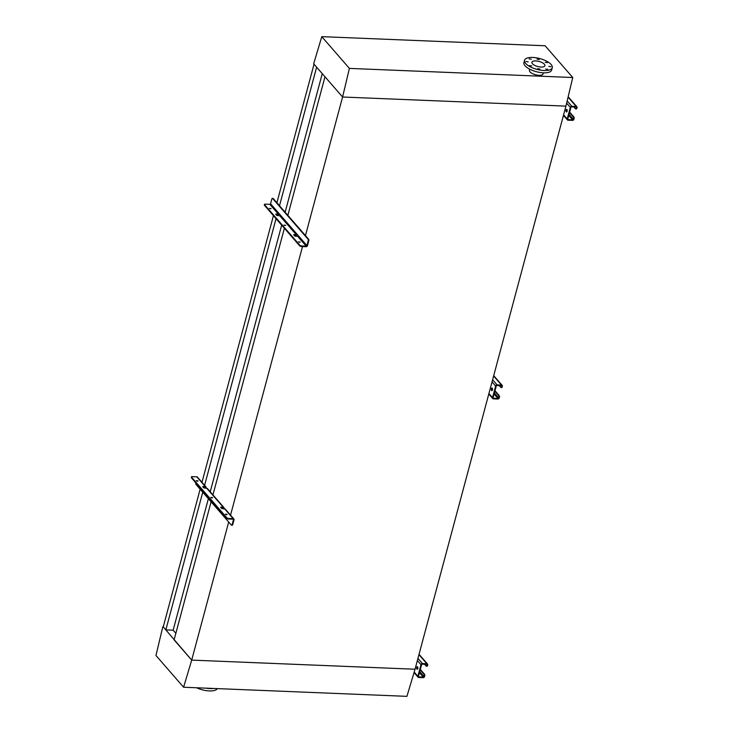 <?xml version="1.0" encoding="UTF-8"?>
<svg xmlns="http://www.w3.org/2000/svg" width="733" height="733" viewBox="0 0 733 733"><rect width="100%" height="100%" fill="white"/><g stroke="black" fill="none" stroke-linecap="round" stroke-linejoin="round"><path stroke-width="1.1" d="M349.403 68.398L321.787 36.65L313.669 63.771L342.586 97.013L349.403 68.398L572.748 77.515L565.931 106.129L342.586 97.013L565.931 106.129L415.043 669.229L191.698 660.112L174.097 639.882L211.095 501.803M314.026 64.183L276.9 202.748M273.436 215.658L201.987 482.314M200.136 489.204L163.248 626.889L165.85 629.885L202.748 492.2M316.629 67.179L279.502 205.744M277.138 214.558L276.891 215.493M276.048 218.654L204.599 485.31M208.383 498.678L173.144 630.188L165.85 629.885M322.263 73.657L285.137 212.222M281.674 225.132L210.224 491.788M175.865 633.312L173.144 630.188M305.459 235.577L342.586 97.013L324.985 76.773L287.858 215.346M284.395 228.256L212.845 495.27M302.509 246.572L230.446 515.501M228.696 522.033L191.698 660.112L163.248 626.889M196.618 687.765A14.358 5.589 15 0 0 209.354 690.926A14.358 5.589 15 0 0 217.334 688.608M205.891 688.14A14.358 5.589 15 0 0 209.977 688.599A14.358 5.589 15 0 0 213.541 688.452M162.781 626.871L155.964 655.485L183.589 687.233L406.925 696.35L415.043 669.229L191.698 660.112L183.589 687.233M525.964 61.499L528.145 61.847L525.964 61.499M529.519 65.594L531.7 65.933L529.519 65.594M537.674 68.71L539.855 69.058L537.674 68.71M545.645 69.039L547.826 69.388L545.645 69.039M548.77 66.373L550.941 66.721L548.77 66.373M545.215 62.287L547.386 62.635L545.215 62.287M537.06 59.162L539.231 59.51L537.06 59.162M529.089 58.842L531.26 59.19L529.089 58.842M544.088 70.515A14.358 5.589 -165 0 1 524.544 60.271A14.358 5.589 -165 0 1 532.726 57.449A14.358 5.589 -165 0 1 552.27 67.693A14.358 5.589 -165 0 1 544.088 70.515M552.27 67.693L551.647 70.02A14.358 5.589 -165 0 1 543.465 72.833A14.358 5.589 -165 0 1 523.921 62.589L524.544 60.271M529.721 69.177L529.428 70.286A7.046 2.74 15 0 0 539.021 75.316A7.046 2.74 15 0 0 543.034 73.932L543.336 72.824M535.75 60.921A6.716 2.611 -165 0 1 544.903 65.723A6.716 2.611 -165 0 1 541.064 67.042A6.716 2.611 -165 0 1 531.92 62.241A6.716 2.611 -165 0 1 535.75 60.921M572.748 77.515L545.123 45.767L321.787 36.65M416.958 669.156A1.301 0.605 -87.7 0 0 417.214 669.293A1.301 0.605 -87.7 0 0 417.837 668.313A1.301 0.605 -87.7 0 0 417.581 666.828A1.301 0.605 -87.7 0 0 417.324 666.691A1.301 0.605 -87.7 0 0 416.692 667.671A1.301 0.605 -87.7 0 0 416.958 669.156M426.404 666.224A1.301 0.605 -87.7 0 0 426.973 665.509L427.128 664.932A0.651 0.522 139 0 0 426.707 664.327L422.309 664.144A0.651 0.522 139 0 0 421.576 664.703L418.461 676.312A0.651 0.522 139 0 0 418.882 676.916L423.28 677.1A0.651 0.522 139 0 0 424.013 676.541L424.169 675.963A1.301 0.605 -87.7 0 0 423.967 674.204L424.544 674.232A1.301 0.605 92.3 0 1 424.746 675.982L424.59 676.559A1.301 1.045 -41 0 1 423.124 677.677L418.726 677.494A1.301 1.045 -41 0 1 417.883 676.293L420.989 664.675A1.301 1.045 -41 0 1 422.465 663.567L426.863 663.741A1.301 1.045 -41 0 1 427.706 664.95L427.55 665.537A1.301 0.605 92.3 0 1 426.982 666.242L426.404 666.224A1.301 0.605 -87.7 0 1 426.148 666.077L424.544 664.235M424.544 674.232L420.321 669.376M423.967 674.204L420.192 669.861M417.508 669.147A1.301 0.605 92.3 0 1 417.251 667.992A1.301 0.605 92.3 0 1 417.608 666.865M212.561 497.634L210.875 497.359L212.561 497.634M227.129 514.374L225.434 514.099L227.129 514.374M198.002 480.894L196.307 480.628L198.002 480.894M195.793 482.836A1.301 0.605 -87.7 0 0 196.032 484.476L231.353 525.085A1.301 0.605 -87.7 0 0 231.61 525.222A1.301 0.605 -87.7 0 0 232.178 524.516L233.442 519.807A0.651 0.522 139 0 0 233.012 519.211L228.384 519.019A1.301 0.504 -165 0 1 226.717 518.378L226.873 517.8A1.301 0.504 15 0 0 228.54 518.442L233.167 518.625A1.301 1.045 -41 0 1 233.845 518.927L225.425 509.252A1.301 1.045 139 0 0 224.756 508.949L221.714 508.537L220.633 507.209L223.208 507.172A1.301 1.045 -41 0 1 224.051 508.381L224.545 508.94M233.845 518.927A1.301 1.045 -41 0 1 234.019 519.834L232.755 524.535A1.301 0.605 92.3 0 1 232.187 525.249L231.61 525.222M223.877 507.474L207.457 488.599A1.301 1.045 139 0 0 206.779 488.297L203.747 487.885L202.711 486.694L205.231 486.51A1.301 1.045 -41 0 1 206.083 487.72L206.569 488.288M226.873 517.8L191.551 477.192L191.395 477.779A1.301 0.504 -165 0 1 191.286 477.485A1.301 0.504 -165 0 1 191.524 477.284M191.551 477.192A1.301 0.504 15 0 1 191.441 476.908A1.301 0.504 15 0 1 192.193 476.652L196.82 476.835A1.301 1.045 -41 0 1 197.489 477.146L205.909 486.822M226.708 514.758L225.764 514.502M226.717 518.378L191.395 477.779M205.991 488.26L205.506 487.702A0.651 0.522 139 0 0 205.075 487.097L202.986 487.005M223.959 508.922L223.473 508.354A0.651 0.522 139 0 0 223.052 507.749L220.954 507.667M197.589 481.279L196.646 481.022M212.149 498.019L211.205 497.762M204.974 487.088L206.083 487.72M222.942 507.749L224.051 508.381M491.623 390.506A1.301 0.605 -87.7 0 0 491.88 390.643A1.301 0.605 -87.7 0 0 492.503 389.663A1.301 0.605 -87.7 0 0 492.246 388.178A1.301 0.605 -87.7 0 0 491.99 388.041A1.301 0.605 -87.7 0 0 491.357 389.021A1.301 0.605 -87.7 0 0 491.623 390.506M501.07 387.574A1.301 0.605 -87.7 0 0 501.638 386.859L501.793 386.282A0.651 0.522 139 0 0 501.363 385.677L496.974 385.494A0.651 0.522 139 0 0 496.232 386.053L493.126 397.662A0.651 0.522 139 0 0 493.547 398.266L497.945 398.45A0.651 0.522 139 0 0 498.678 397.891L498.834 397.313A1.301 0.605 -87.7 0 0 498.632 395.554L499.21 395.582A1.301 0.605 92.3 0 1 499.411 397.332L499.255 397.918A1.301 1.045 -41 0 1 497.789 399.027L493.391 398.853A1.301 1.045 -41 0 1 492.549 397.643L495.655 386.034A1.301 1.045 -41 0 1 497.13 384.917L501.519 385.1A1.301 1.045 -41 0 1 502.371 386.3L502.215 386.887A1.301 0.605 92.3 0 1 501.647 387.592L501.07 387.574A1.301 0.605 -87.7 0 1 500.804 387.427L499.21 385.585M499.21 395.582L494.986 390.726M498.632 395.554L494.848 391.211M492.347 388.334L492.255 388.224A1.301 0.605 92.3 0 0 491.907 389.342A1.301 0.605 92.3 0 0 492.173 390.497M566.288 111.856A1.301 0.605 -87.7 0 0 566.545 111.993A1.301 0.605 -87.7 0 0 567.168 111.013A1.301 0.605 -87.7 0 0 566.911 109.529A1.301 0.605 -87.7 0 0 566.646 109.391A1.301 0.605 -87.7 0 0 566.023 110.381A1.301 0.605 -87.7 0 0 566.288 111.856M575.726 108.924A1.301 0.605 -87.7 0 0 576.303 108.209L576.45 107.632A0.651 0.522 139 0 0 576.028 107.027L571.63 106.844A0.651 0.522 139 0 0 570.897 107.403L567.791 119.012A0.651 0.522 139 0 0 568.212 119.616L572.61 119.8A0.651 0.522 139 0 0 573.343 119.241L573.499 118.664A1.301 0.605 -87.7 0 0 573.298 116.904L573.875 116.932A1.301 0.605 92.3 0 1 574.076 118.682L573.921 119.268A1.301 1.045 -41 0 1 572.455 120.377L568.057 120.203A1.301 1.045 -41 0 1 567.214 118.993L570.32 107.385A1.301 1.045 -41 0 1 571.786 106.267L576.184 106.45A1.301 1.045 -41 0 1 577.036 107.659L576.88 108.237A1.301 0.605 92.3 0 1 576.303 108.942L575.726 108.924A1.301 0.605 -87.7 0 1 575.469 108.777L573.866 106.936M573.875 116.932L569.651 112.076M573.298 116.904L569.514 112.561M567.012 109.684L566.921 109.574A1.301 0.605 92.3 0 0 566.572 110.692A1.301 0.605 92.3 0 0 566.838 111.847M269.396 208.328L271.091 208.603L269.396 208.328M298.523 241.808L300.209 242.082L298.523 241.808M283.955 225.068L285.65 225.343L283.955 225.068M279.795 215.795A0.651 0.522 139 0 0 280.537 215.245L278.98 213.459A0.651 0.522 -41 0 1 278.247 214.018L275.727 214.201L276.762 215.392L279.795 215.795L296.224 234.679L293.649 234.716L294.73 236.044L297.772 236.457A0.651 0.522 139 0 0 298.505 235.898L296.957 234.12A0.651 0.522 -41 0 1 296.224 234.679M299.724 245.885L299.879 245.298A1.301 0.504 15 0 0 301.556 245.94L306.183 246.132A0.651 0.522 139 0 0 306.916 245.573L308.181 240.873A1.301 0.605 -87.7 0 0 307.97 239.114L308.556 239.141A1.301 0.605 92.3 0 1 308.758 240.891L307.503 245.601A1.301 1.045 -41 0 1 306.027 246.709L301.4 246.526A1.301 0.504 -165 0 1 299.724 245.885L264.411 205.277A1.301 0.504 -165 0 1 264.301 204.993L264.457 204.406A1.301 0.504 15 0 1 265.199 204.15L269.836 204.342A0.651 0.522 139 0 0 270.569 203.783L271.824 199.083A1.301 0.605 -87.7 0 1 272.392 198.377L272.978 198.396A1.301 0.605 92.3 0 1 273.235 198.542L272.658 198.515A1.301 0.605 -87.7 0 0 272.392 198.377M293.97 235.174L296.068 235.256A1.301 1.045 139 0 0 297.341 234.56M276.002 214.512L278.091 214.595A1.301 1.045 139 0 0 279.374 213.908M307.97 239.114L272.658 198.515M308.556 239.141L273.235 198.542M299.879 245.298L264.567 204.699L264.411 205.277M269.662 208.529L270.596 208.786M298.78 242.009L299.724 242.256M284.221 225.269L285.164 225.517M426.863 663.741L418.955 654.651M422.465 663.567L417.957 658.381M420.989 664.675L417.379 660.525M417.883 676.293L414.2 672.06M424.013 676.541L419.725 671.602M423.28 677.1L419.432 672.674M418.882 676.916L418.442 676.412M427.128 664.932L426.597 664.318M424.746 675.982L424.169 675.963M426.973 665.509L427.55 665.537M233.167 518.625L224.756 508.949M223.208 507.172L206.779 488.297M205.231 486.51L196.82 476.835M233.442 519.807L232.911 519.202M232.178 524.516L232.755 524.535M228.54 518.442L228.384 519.019M202.904 486.914L203.032 486.419M220.871 507.575L221.009 507.08M501.519 385.1L493.611 376.002M497.13 384.917L492.613 379.731M495.655 386.034L492.045 381.875M492.549 397.643L488.929 393.484M498.678 397.891L494.39 392.952M497.945 398.45L494.097 394.024M493.547 398.266L493.107 397.762M501.793 386.282L501.262 385.668M499.411 397.332L498.834 397.313M501.638 386.859L502.215 386.887M576.184 106.45L568.075 97.123M571.786 106.267L567.159 100.952M570.32 107.385L566.636 103.151M567.214 118.993L563.595 114.834M573.343 119.241L569.046 114.311M572.61 119.8L568.762 115.374M568.212 119.616L567.773 119.112M576.45 107.632L575.927 107.027M574.076 118.682L573.499 118.664M576.303 108.209L576.88 108.237M296.957 234.12L280.537 215.245M278.247 214.018L269.836 204.342M278.98 213.459L270.569 203.783M306.916 245.573L298.505 235.898M306.183 246.132L297.772 236.457M301.556 245.94L301.4 246.526M308.758 240.891L308.181 240.873M276.048 213.926L275.92 214.421M294.025 234.587L293.887 235.073M427.531 664.052L419.047 654.294M418.057 677.191L414.044 672.582M191.441 476.908L191.286 477.485M502.197 385.402L493.712 375.644M492.723 398.541L488.783 394.024M576.862 106.752L568.167 96.756M567.379 119.891L563.448 115.374"/></g></svg>
